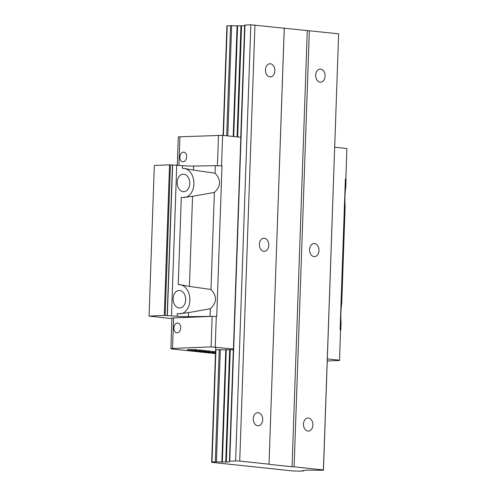 <?xml version="1.0" encoding="UTF-8"?>
<svg xmlns="http://www.w3.org/2000/svg" width="496" height="496" viewBox="0 0 496 496"><rect width="100%" height="100%" fill="white"/><g stroke="black" fill="none" stroke-linecap="round" stroke-linejoin="round"><path stroke-width="0.74" d="M171.926 318.649L149.06 316.076L164.288 315.456L177.14 316.219A8.754 0.639 -178 0 0 188.356 316.665L212.17 316.355L211.104 346.884L233.43 348.973M215.469 353.598L172.645 349.066A5.834 0.428 2 0 1 170.878 348.694L171.945 318.165A5.834 0.428 -178 0 1 173.588 317.93L212.133 316.355M170.878 348.694A5.834 0.428 2 0 1 172.521 348.459L211.104 346.884M177.463 323.07A4.886 3.385 -84 0 0 173.904 327.831A4.886 3.385 -84 0 0 176.781 332.797A4.886 3.385 -84 0 0 177.128 332.81A4.886 3.385 -84 0 0 180.68 328.048A4.886 3.385 -84 0 0 177.81 323.082A4.886 3.385 -84 0 0 177.463 323.07M215.227 347.02L216.293 316.491L212.17 316.355M216.293 316.491L216.733 316.541L221.997 165.931L215.314 165.664L215.047 173.203C221.272 179.868 221.049 186.279 214.377 192.423L210.986 289.509C217.211 296.174 216.988 302.579 210.316 308.729L210.056 316.274M214.377 192.423L192.553 196.329L189.41 286.397L210.986 289.509M180.259 313.801A14.589 10.466 -92.3 0 0 189.869 300.347A14.589 10.466 -92.3 0 0 179.912 284.704L178.244 284.524L181.294 197.303A8.754 0.639 2 0 0 183.179 197.47L192.553 196.329M215.314 165.664L193.614 166.055L193.471 170.097L184.196 168.392A8.754 0.639 -178 0 1 182.305 168.225L183.979 168.404A14.589 10.466 -92.3 0 1 193.93 184.047A14.589 10.466 -92.3 0 1 184.32 197.495M193.471 170.097L215.047 173.203M210.316 308.729L188.492 312.629L188.356 316.665M177.14 316.219L177.233 313.602A8.754 0.639 2 0 0 179.118 313.77L188.492 312.629M189.41 286.397L180.135 284.692A8.754 0.639 -178 0 1 178.244 284.524M165.143 315.481L170.401 164.87L182.398 165.608A8.754 0.639 2 0 0 193.614 166.055M185.684 299.906A8.754 6.281 87.7 0 0 179.05 290.495A8.754 6.281 87.7 0 0 173.129 298.573A8.754 6.281 87.7 0 0 179.763 307.985A8.754 6.281 87.7 0 0 185.684 299.906M189.745 183.607A8.754 6.281 87.7 0 0 183.111 174.195A8.754 6.281 87.7 0 0 177.19 182.274A8.754 6.281 87.7 0 0 183.824 191.685A8.754 6.281 87.7 0 0 189.745 183.607M170.401 164.87L169.545 164.846L164.288 315.456M169.545 164.846L154.318 165.466L149.06 316.076M340.795 330.119L341.056 322.574C340.622 315.673 340.845 309.268 341.732 303.354L345.117 206.274C344.683 199.373 344.906 192.963 345.793 187.054L346.053 179.509L345.371 178.994L340.113 329.604L340.554 329.654L339.549 360.487L327.279 360.989M339.549 360.487L340.554 329.654M233.405 349.717L226.269 349.73L222.351 461.962L229.406 461.95L229.512 461.206L235.6 460.933L250.827 24.8L338.632 33.802L323.46 470.239L306.813 470.152L303.372 470.592A4.811 0.353 -178 0 0 302.492 470.766A4.811 0.353 -178 0 0 303.292 470.989L298.784 471.169A4.811 0.353 -178 0 0 293.359 471.002L211.829 462.365A4.811 0.353 -178 0 0 212.71 462.198A4.811 0.353 -178 0 0 211.91 461.968L216.417 461.788A4.811 0.353 -178 0 0 221.842 461.956L222.351 461.962M225.748 349.73L215.822 349.742M215.667 350.145L211.668 462.396L215.586 350.164M327.348 358.899L339.487 360.183M215.5 352.656L211.104 352.972L214.198 352.613L204.823 352.309L215.103 352.501L215.134 351.627L213.032 351.664M211.966 352.172L211.997 351.298L213.038 351.41L213.007 352.278M211.997 351.298L209.895 351.335M215.134 351.627L215.531 351.67M199.076 351.695L208.308 351.9L204.389 351.484L204.42 350.61L209.901 351.075L209.87 351.949L203.782 352.197L199.082 351.515M195.536 351.211L202.424 351.255L198.766 350.864L198.797 349.996L199.442 349.965L204.147 350.467L204.116 351.342L195.542 351.112M198.784 350.244L197.073 350.182M192.925 350.951L187.569 350.48L187.6 349.606L196.304 349.637L197.092 349.717L197.061 350.591L189.001 350.536L192.925 350.951L192.938 350.56M221.997 165.931L221.551 165.881L222.617 135.352L179.918 136.791A5.834 0.428 -178 0 0 178.269 137.026L177.289 165.069M240.82 137.305L222.617 135.352M240.82 137.28L233.424 348.948M218.494 135.216L217.428 165.745L221.551 165.881M183.433 152.105A4.886 3.385 -84 0 0 179.874 156.866A4.886 3.385 -84 0 0 182.751 161.832A4.886 3.385 -84 0 0 183.092 161.845A4.886 3.385 -84 0 0 186.651 157.083A4.886 3.385 -84 0 0 183.78 152.117A4.886 3.385 -84 0 0 183.433 152.105M345.842 179.347L346.884 148.515L334.744 147.225M346.884 148.515L345.873 179.347M345.817 179.044L345.371 178.994M215.103 352.501L215.506 352.544M204.389 351.484L205.164 351.447L205.195 350.579M205.164 351.447L209.87 351.949M199.851 351.664L199.863 351.23M202.058 351.652L202.07 351.311M194.358 351.063L194.376 350.573M194.748 351.032L194.761 350.573M195.002 351.019L195.021 350.579M195.653 351.013L195.672 350.579M196.304 351.025L196.323 350.585M198.766 350.864L199.411 350.839L199.442 349.965M199.411 350.839L204.116 351.342M187.569 350.48L188.213 350.455L188.244 349.581M188.213 350.455L196.273 350.511L196.304 349.637M196.273 350.511L197.061 350.591M244.745 25.073L229.512 461.206L244.745 25.073L250.827 24.8M244.714 25.817L237.069 25.823A4.811 0.353 2 0 1 231.644 25.656L226.994 25.798L223.163 135.408M226.976 26.245L223.088 135.402L226.895 26.269M235.6 460.933L239.723 461.069L254.95 24.936M239.723 461.069L269.012 464.175L284.239 28.043M274.871 70.823A6.566 4.706 87.7 0 0 269.898 63.767A6.566 4.706 87.7 0 0 265.459 69.824A6.566 4.706 87.7 0 0 270.432 76.88A6.566 4.706 87.7 0 0 274.871 70.823M268.776 245.278A6.566 4.706 87.7 0 0 263.804 238.216A6.566 4.706 87.7 0 0 259.365 244.28A6.566 4.706 87.7 0 0 264.337 251.336A6.566 4.706 87.7 0 0 268.776 245.278M262.688 419.728A6.566 4.706 87.7 0 0 257.715 412.672A6.566 4.706 87.7 0 0 253.276 418.729A6.566 4.706 87.7 0 0 258.249 425.785A6.566 4.706 87.7 0 0 262.688 419.728M269.012 464.175L284.27 28.191M269.037 464.324L292.051 466.761L307.284 30.628M292.051 466.761L294.116 466.829L309.343 30.696M294.116 466.829L323.398 469.935L338.632 33.802M325.078 76.142A6.566 4.706 87.7 0 0 320.106 69.087A6.566 4.706 87.7 0 0 315.667 75.144A6.566 4.706 87.7 0 0 320.639 82.2A6.566 4.706 87.7 0 0 325.078 76.142M318.984 250.592A6.566 4.706 87.7 0 0 314.011 243.536A6.566 4.706 87.7 0 0 309.572 249.593A6.566 4.706 87.7 0 0 314.545 256.655A6.566 4.706 87.7 0 0 318.984 250.592M312.895 425.047A6.566 4.706 87.7 0 0 307.917 417.992A6.566 4.706 87.7 0 0 303.478 424.049A6.566 4.706 87.7 0 0 308.456 431.105A6.566 4.706 87.7 0 0 312.895 425.047M173.588 317.93L172.521 348.459M176.743 165.007L171.486 315.617M182.305 168.225L182.398 165.608M167.363 315.481L172.62 164.87M172.447 164.877L167.189 315.487M179.918 136.791L178.92 165.242M303.292 470.989L303.304 470.599M211.829 462.365L211.842 461.962M227.242 25.761L223.411 135.439M215.927 349.661L212.009 461.894M215.326 461.757L219.251 349.525M226.709 135.786L230.559 25.625M216.417 461.788L220.336 349.556M227.794 135.898L231.644 25.656M221.842 461.956L225.761 349.723M233.207 136.474L237.069 25.823M237.584 25.829L233.715 136.53M225.711 462.074L229.629 349.847M237.069 136.884L240.944 25.941M241.558 25.947L237.683 136.946M230.249 349.847L226.325 462.08M229.406 461.95L233.325 349.723M240.746 137.274L244.64 25.823M244.987 25.036L229.76 461.168M303.453 470.586L303.44 471.026M215.772 347.082L211.761 461.931"/></g></svg>
